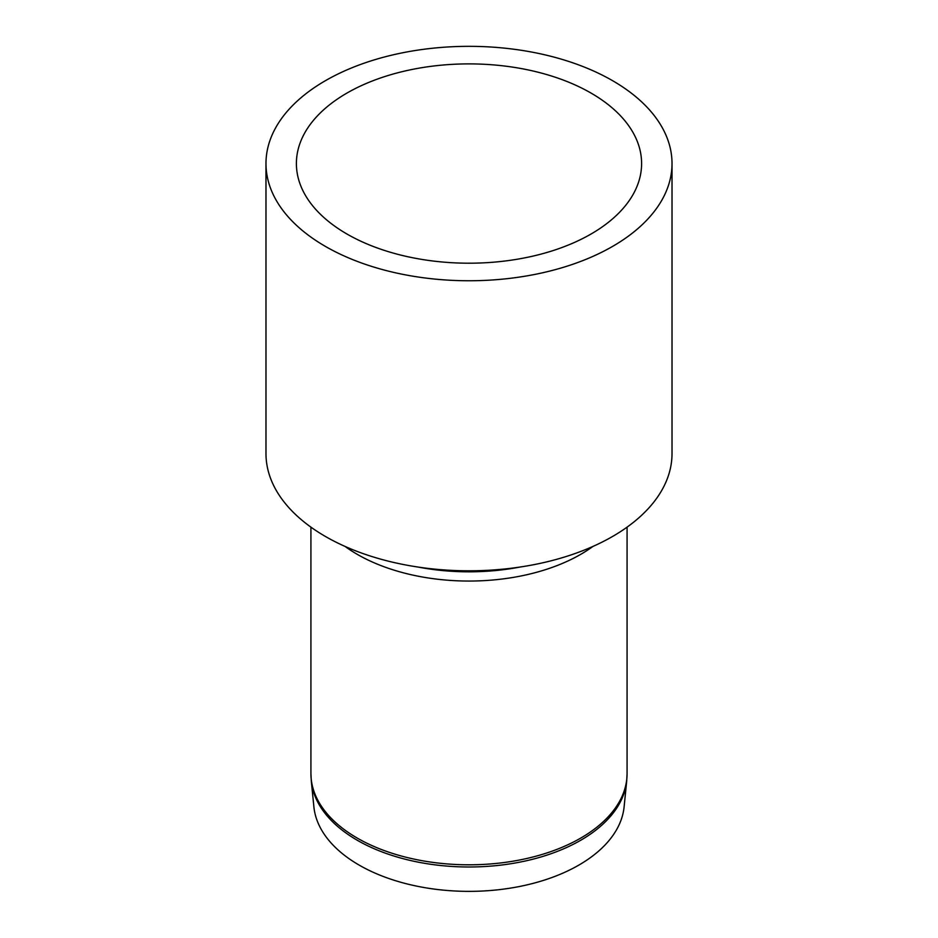 <?xml version="1.0" encoding="UTF-8"?>
<svg xmlns="http://www.w3.org/2000/svg" width="938" height="938" viewBox="0 0 938 938"><rect width="100%" height="100%" fill="white"/><g stroke="black" fill="none" stroke-linecap="round" stroke-linejoin="round"><path stroke-width="1.41" d="M612.561 80.668A203.018 117.215 0 0 0 391.31 55.26A203.018 117.215 0 0 0 265.982 163.552A203.018 117.215 0 0 0 469 280.755A203.018 117.215 0 0 0 672.018 163.552A203.018 117.215 0 0 0 612.561 80.668M265.982 163.552L265.982 453.593A203.018 117.215 0 0 0 469 570.808A203.018 117.215 0 0 0 672.018 453.593L672.018 163.552M591.057 93.085A172.604 99.651 0 0 0 402.941 71.476A172.604 99.651 0 0 0 296.396 163.552A172.604 99.651 0 0 0 469 263.203A172.604 99.651 0 0 0 641.604 163.552A172.604 99.651 0 0 0 591.057 93.085M626.701 781.073L624.11 806.856A155.368 89.708 180 0 1 524.272 885.495A155.368 89.708 180 0 1 359.137 865.094A155.368 89.708 180 0 1 313.89 806.856L311.299 781.073A157.971 91.197 0 0 0 357.296 840.272A157.971 91.197 0 0 0 525.198 861.025A157.971 91.197 0 0 0 626.701 781.073L627.076 773.533A158.076 91.267 180 0 1 469 864.801A158.076 91.267 180 0 1 310.924 773.533L311.299 781.073M592.945 546.432A158.076 91.267 180 0 1 345.055 546.432M519.922 567.068A161.688 93.354 180 0 1 418.078 567.068M310.924 527.144L310.924 773.533M627.076 527.144L627.076 773.533"/></g></svg>
